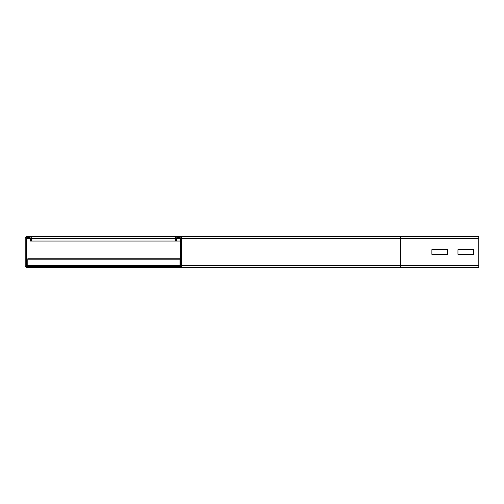 <?xml version="1.0" encoding="UTF-8"?>
<svg xmlns="http://www.w3.org/2000/svg" width="504" height="504" viewBox="0 0 504 504"><rect width="100%" height="100%" fill="white"/><g stroke="black" fill="none" stroke-linecap="round" stroke-linejoin="round"><path stroke-width="0.76" d="M431.878 249.656L447.514 249.656L447.514 254.344L431.878 254.344L431.878 249.656L447.514 249.656L447.514 254.344L431.878 254.344L431.878 249.656M457.947 249.656L473.584 249.656L473.584 254.344L457.947 254.344L457.947 249.656L473.584 249.656L473.584 254.344L457.947 254.344L457.947 249.656M41.366 267.643L41.366 266.597L27.285 266.597A1.046 1.046 0 0 1 26.246 265.558L26.246 238.442A1.046 1.046 0 0 1 27.285 237.403L29.371 237.403A1.046 1.046 0 0 1 30.416 238.442L30.416 241.051L31.456 241.051L31.456 238.442A2.085 2.085 0 0 0 29.371 236.357L27.285 236.357A2.085 2.085 0 0 0 25.2 238.442L25.2 265.558A2.085 2.085 0 0 0 27.285 267.643L478.8 267.643L478.8 236.357L177.446 236.357A2.085 2.085 0 0 0 175.354 238.442L175.354 241.051L180.571 241.051M179.531 236.357A2.085 2.085 0 0 1 181.616 238.442L181.616 265.558A2.085 2.085 0 0 1 179.531 267.643L400.592 267.643L400.592 265.558L478.8 265.558M176.4 241.051L176.4 238.442A1.046 1.046 0 0 1 177.446 237.403L179.531 237.403A1.046 1.046 0 0 1 180.571 238.442L180.571 265.558A1.046 1.046 0 0 1 179.531 266.597L165.451 266.597L165.451 267.643M31.456 241.051L175.354 241.051M29.371 236.357L177.446 236.357M179.531 267.643L400.592 267.643M179.531 266.597L181.333 266.597M27.808 266.597L27.808 258.779L180.571 258.779L27.808 258.779M179.008 266.597L179.008 258.779M41.366 266.597L165.451 266.597M181.616 265.558L400.592 265.558L400.592 238.442L478.8 238.442M181.616 238.442L400.592 238.442L400.592 236.357M176.4 238.442L180.571 238.442M26.246 265.558L180.571 265.558M26.246 238.442L30.416 238.442M31.456 238.442L175.354 238.442M27.808 259.818L180.571 259.818"/></g></svg>
